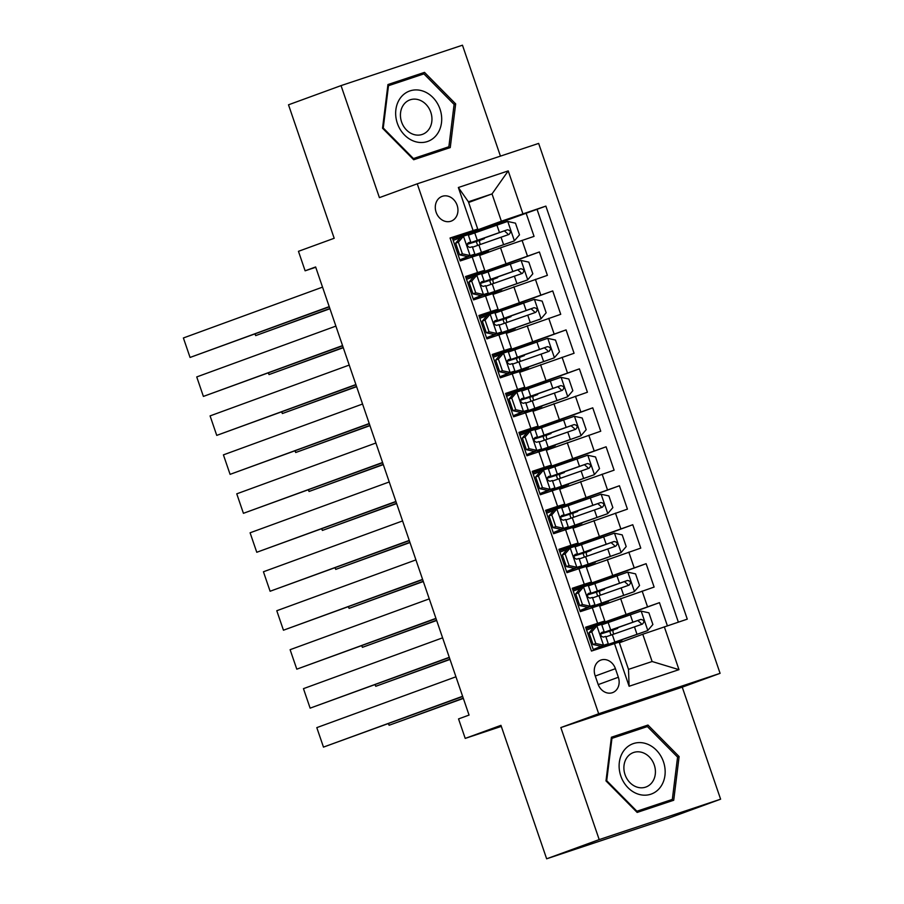 <?xml version="1.0" encoding="UTF-8"?>
<svg xmlns="http://www.w3.org/2000/svg" width="904" height="904" viewBox="0 0 904 904"><rect width="100%" height="100%" fill="white"/><g stroke="black" fill="none" stroke-linecap="round" stroke-linejoin="round"><path stroke-width="1.36" d="M436.123 212.259A13.176 11.063 69.9 0 0 451.141 221.141A13.176 11.063 69.9 0 0 457.119 205.264A13.176 11.063 69.9 0 0 442.101 196.383A13.176 11.063 69.9 0 0 436.123 212.259M500.443 156.121L462.464 45.2L341.045 85.609L288.5 104.807L334.186 238.272L298.456 251.323L305.123 270.804L315.745 267.279M720.092 673.333L538.648 143.408L417.241 183.817L598.685 713.753L720.092 673.333L682.249 687.164L560.842 727.573L599.194 839.601L720.612 799.192L682.249 687.164M720.612 799.192L668.056 818.391L546.649 858.8L500.952 725.347L465.221 738.399L501.313 726.387M599.194 839.601L546.649 858.8M450.135 238.26L452.215 237.571L460.215 260.951L472.193 256.962L477.538 272.556L484.713 270.285L465.809 277.268M477.538 272.556L465.56 276.534L473.56 299.913L485.538 295.936L490.872 311.518L498.059 309.247L479.143 316.231M490.872 311.518L478.894 315.507L486.906 338.887L498.884 334.898L504.217 350.481L511.393 348.221L492.488 355.193M504.217 350.481L492.239 354.47L500.24 377.849L512.218 373.861L517.551 389.454L524.738 387.183L505.833 394.155M517.551 389.454L505.585 393.432L513.585 416.812L525.563 412.834L530.897 428.417L538.072 426.146L519.167 433.129M530.897 428.417L518.919 432.406L526.93 455.785L538.897 451.797L544.242 467.379L551.417 465.119L532.512 472.091M544.242 467.379L532.264 471.368L540.264 494.748L552.242 490.759L557.576 506.342L564.763 504.082L545.846 511.054M557.576 506.342L545.598 510.331L553.61 533.71L565.588 529.721L570.921 545.315L578.097 543.044L559.192 550.027M570.921 545.315L558.943 549.304L566.944 572.684L578.922 568.695L584.266 584.278L591.442 582.018L572.537 588.99M584.266 584.278L572.288 588.267L580.289 611.646L599.442 605.397L604.787 620.98L585.871 627.952M667.378 625.783L659.457 602.652L606.561 621.975M599.702 606.132L654.123 587.069L646.111 563.689L593.216 583.012M586.357 567.17L640.778 548.106L632.777 524.727L579.882 544.05M573.023 528.207L627.432 509.133L619.432 485.753L566.537 505.076M559.678 489.233L614.098 470.17L606.098 446.791L553.191 466.114M546.332 450.271L600.753 431.208L592.753 407.828L539.857 427.151M532.998 411.309L587.419 392.234L579.407 368.855L526.512 388.189M519.653 372.335L574.074 353.272L566.073 329.892L513.167 349.215M506.308 333.373L560.729 314.309L552.728 290.93L499.833 310.253M492.974 294.41L547.395 275.347L539.383 251.967L486.488 271.29M465.221 738.399L458.543 718.917L469.052 715.075L315.632 266.962L305.123 270.804M618.347 677.254L615.421 668.677A12.769 10.724 69.9 0 0 600.866 660.078A12.769 10.724 69.9 0 0 595.069 675.457L598.007 684.023A12.769 10.724 69.9 0 0 612.562 692.634A12.769 10.724 69.9 0 0 618.347 677.254L598.222 684.611M477.741 229.062L450.056 238.012L591.465 651.049L619.15 642.1L628.495 669.378L652.123 661.513L642.778 634.235L687.277 619.15L545.869 206.112L501.37 221.197L492.025 193.919L468.396 201.784L477.741 229.062L452.463 238.294M473.018 230.362L458.351 187.501L508.229 170.901L522.896 213.762M664.316 626.8L678.983 669.661L629.116 686.26L614.437 643.399M466.035 277.946L539.383 251.967M479.628 255.448L500.545 247.809L505.878 263.392M483.663 316.954L483.177 315.53L479.38 316.92L552.728 290.93M497.008 355.916L496.522 354.492L492.725 355.882L566.073 329.892M506.059 394.845L579.407 368.855M523.687 433.852L523.201 432.428L519.404 433.818L592.753 407.828M537.032 472.815L536.547 471.391L532.75 472.781L606.098 446.791M550.366 511.777L549.881 510.364L546.084 511.743L619.432 485.753M563.712 550.739L563.226 549.327L559.429 550.717L632.777 524.727M572.763 589.668L646.111 563.689M606.9 622.98L606.482 621.737L586.108 628.642L659.457 602.652M678.362 622.121L537.044 209.332L473.154 232.317M500.545 247.809L534.049 236.373L526.049 212.994M593.544 650.349L585.622 627.229L604.787 620.98M619.387 642.778L642.778 634.235M560.842 727.573L598.685 713.753M341.045 85.609L379.409 197.637L417.241 183.817M468.634 202.473L492.025 193.919L508.229 170.901M456.983 239.018L456.497 237.605L452.701 238.984L501.37 221.197M597.374 649.072L597.103 648.27M590.391 628.675L589.905 627.263M611.036 635.06L609.658 631.037M593.566 584.018L593.137 582.775L572.774 589.679M584.12 610.369L583.758 609.296M577.057 589.713L576.571 588.289M600.979 605.669L600.459 604.154M597.702 596.098L596.324 592.075M570.786 571.407L570.413 570.334M580.221 545.044L579.792 543.812L563.226 549.327M587.634 566.706L587.114 565.192M584.357 557.124L582.978 553.112M591.442 582.018L586.108 566.424L578.922 568.695M557.44 532.433L557.079 531.371M566.876 506.082L566.458 504.85L549.881 510.364M574.289 527.733L573.78 526.218M571.012 518.161L569.644 514.15M578.097 543.044L572.763 527.461L565.588 529.721M544.106 493.471L543.733 492.409M553.542 467.119L553.112 465.876L536.547 471.391M560.955 488.77L560.435 487.256M557.678 479.199L556.299 475.176M564.763 504.082L559.418 488.499L552.242 490.759M530.761 454.509L530.399 453.435M540.197 428.157L539.778 426.914L523.201 432.428M547.609 449.808L547.089 448.294M544.332 440.237L542.954 436.214M551.417 465.119L546.084 449.525L538.897 451.797M510.342 394.878L509.856 393.466L506.059 394.856M517.416 415.535L517.054 414.473M526.851 389.183L526.433 387.952L509.856 393.466M534.275 410.834L533.755 409.331M530.987 401.263L529.62 397.251M538.072 426.146L532.738 410.563L525.563 412.834M504.082 376.572L503.709 375.51M513.517 350.221L513.088 348.978L496.522 354.492M520.93 371.872L520.41 370.357M517.653 362.301L516.274 358.278M524.738 387.183L519.404 371.601L512.218 373.861M490.736 337.61L490.375 336.537M500.172 311.258L499.754 310.015L483.177 315.53M507.585 332.909L507.065 331.395M504.308 323.338L502.929 319.315M511.393 348.221L506.059 332.627L498.884 334.898M470.329 277.98L469.843 276.567L466.046 277.957M477.391 298.636L477.029 297.574M486.838 272.285L486.408 271.053L469.843 276.567M494.251 293.947L493.731 292.433M490.974 284.364L489.595 280.353M498.059 309.247L492.714 293.664L485.538 295.936M464.057 259.674L463.695 258.612M473.493 233.322L473.063 232.079L456.497 237.605M480.905 254.973L480.386 253.459M477.628 245.402L476.25 241.379M537.044 209.332L545.869 206.112M484.713 270.285L479.38 254.702L472.193 256.962M628.495 669.378L629.116 686.26M652.123 661.513L678.983 669.661M458.351 187.501L468.396 201.784M679.119 756.569L647.965 725.053L611.409 737.223L605.996 780.909L637.15 812.425L673.717 800.255L679.119 756.569L677.559 757.134M387.94 84.547L382.539 128.232L413.693 159.748L450.26 147.578L455.661 103.892L424.507 72.376L387.94 84.547M664.926 803.181L665.061 802.085M639.908 729.053L639.139 728.274L611.364 737.517M639.139 728.274L647.965 725.053M416.439 76.377L415.682 75.597L387.906 84.84M441.457 150.505L441.604 149.409M415.682 75.597L424.507 72.376M454.102 104.457L455.661 103.892M591.792 631.828L589.058 632.823L594.278 626.743L597.013 625.749L591.792 631.828L595.792 643.512L603.691 645.23L608.279 643.784L593.295 649.614M603.691 645.23L593.261 649.535M462.622 696.272L323.474 747.111L462.701 696.509M597.013 625.749L601.612 624.302L604.143 631.704L601.714 632.438M455.955 676.791L316.807 727.63L323.474 747.111L316.807 727.63M593.725 627.399L586.594 630.054M589.058 632.823L593.058 644.518L595.792 643.512M600.957 646.224L593.058 644.518M589.159 637.535L590.504 637.06M600.9 633.252L604.143 631.704M590.73 642.134L592.075 641.648M590.481 636.97L589.125 637.456M601.68 632.45L601.759 632.427C600.098 634.698 600.64 636.258 603.352 637.105L605.748 636.382L608.279 643.784M612.053 629.557L612.234 630.099L617.726 628.37L613.68 629.896A2.475 1.345 -108.4 0 0 613.217 632.698A2.475 1.345 -108.4 0 0 613.974 634.032M616.189 641.637L616.37 642.179L605.296 645.659L647.659 630.596L652.891 624.506L648.891 612.822L640.992 611.104L601.781 624.8M647.659 630.596L604.109 645.851L613.85 643.286M463.266 698.17L389.104 725.268L463.345 698.408M616.37 642.179L621.862 640.45L613.895 643.411M609.714 631.207L600.685 633.975M605.917 636.879L642.405 624.099C644.744 621.579 644.213 620.02 640.8 619.421L600.81 633.467M612.234 630.099L601.16 633.58L637.783 620.528L641.128 623.466M388.528 723.607L389.104 725.268L388.358 723.675M620.811 775.994A26.77 22.476 69.9 0 0 650.812 794.22A26.77 22.476 69.9 0 0 663.468 761.789A26.77 22.476 69.9 0 0 633.467 743.563A26.77 22.476 69.9 0 0 620.811 775.994M625.048 774.66A18.329 15.391 69.9 0 0 645.942 787.022A18.329 15.391 69.9 0 0 654.259 764.942A18.329 15.391 69.9 0 0 633.365 752.58A18.329 15.391 69.9 0 0 625.048 774.66M672.327 799.43L636.902 811.227L606.708 780.683L611.951 738.353L647.377 726.567L677.571 757.1L672.327 799.43L636.393 811.668M636.213 811.476L636.902 811.227M606.019 780.943L606.708 780.683M611.228 738.624L611.951 738.353M415.524 141.702A26.77 22.476 69.9 0 0 441.491 122.729A26.77 22.476 69.9 0 0 421.829 90.728A26.77 22.476 69.9 0 0 395.873 109.7A26.77 22.476 69.9 0 0 415.524 141.702M414.032 134.572A18.329 15.391 69.9 0 0 422.484 134.346A18.329 15.391 69.9 0 0 431.807 116.695A18.329 15.391 69.9 0 0 418.349 99.677A18.329 15.391 69.9 0 0 409.896 99.903A18.329 15.391 69.9 0 0 400.574 117.554A18.329 15.391 69.9 0 0 414.032 134.572M387.771 85.948L423.919 73.891L454.102 104.423L448.87 146.753L412.936 158.991M448.87 146.753L413.433 158.55L383.251 128.006L388.494 85.677M412.744 158.799L413.433 158.55M382.561 128.266L383.251 128.006M578.447 592.866L575.712 593.86L580.944 587.781L583.679 586.775L578.447 592.866L582.447 604.55L590.346 606.268L594.945 604.821L579.95 610.652M590.346 606.268L579.916 610.562M449.277 657.31L310.128 708.148L449.356 657.547M583.679 586.775L588.267 585.329L590.809 592.741L588.38 593.476C586.764 595.736 587.295 597.284 590.018 598.132L592.402 597.408L594.945 604.821M442.61 637.828L303.462 688.656L310.128 708.148L303.462 688.656M580.379 588.436L573.249 591.08M575.712 593.86L579.724 605.544L582.447 604.55M587.611 607.262L579.724 605.544M575.814 598.572L577.17 598.098M587.555 594.29L590.809 592.741M577.385 603.16L578.741 602.674M577.136 598.007L575.78 598.482M565.113 553.892L562.378 554.898L567.599 548.807L570.334 547.813L565.113 553.892L569.113 565.588L577.001 567.294L581.6 565.847L566.605 571.69M577.001 567.294L566.582 571.599M435.943 618.347L296.794 669.175L436.022 618.585M570.334 547.813L574.933 546.366L577.464 553.768L575.034 554.502C573.418 556.762 573.95 558.322 576.673 559.169L579.068 558.446L581.6 565.847M429.264 598.866L290.116 649.693L296.794 669.175L290.116 649.693M567.034 549.474L559.904 552.118M562.378 554.898L566.379 566.582L569.113 565.588M574.277 568.3L566.379 566.582M562.469 559.61L563.825 559.124M574.221 555.327L577.464 553.768M564.039 564.198L565.395 563.712M563.791 559.034L562.446 559.519M551.768 514.93L549.033 515.924L554.265 509.845L557 508.85L551.768 514.93L555.768 526.614L563.667 528.332L568.254 526.885L553.271 532.716M563.667 528.332L553.237 532.637M422.597 579.385L283.449 630.212L422.676 579.622M557 508.85L561.587 507.404L564.119 514.805L561.734 515.529C560.084 517.8 560.616 519.359 563.328 520.207L565.723 519.484L568.254 526.885M415.93 559.892L276.782 610.731L283.449 630.212L276.782 610.731M553.7 510.5L546.57 513.156M549.033 515.924L553.033 527.62L555.768 526.614M560.932 529.326L553.033 527.62M549.135 520.636L550.479 520.162M560.875 516.353L564.119 514.805M550.706 525.235L552.05 524.749M550.457 520.071L549.101 520.557M538.422 475.967L535.688 476.962L540.92 470.882L543.654 469.888L538.422 475.967L542.434 487.651L550.321 489.369L554.92 487.923L539.925 493.753M550.321 489.369L539.891 493.663M409.252 540.411L270.104 591.25L409.342 540.648M543.654 469.888L548.242 468.441L550.785 475.843L548.389 476.566C546.739 478.837 547.27 480.397 549.994 481.233L552.378 480.51L554.92 487.923M402.585 520.93L263.437 571.769L270.104 591.25L263.437 571.769M540.355 471.538L533.224 474.182M535.688 476.962L539.699 488.646L542.434 487.651M547.587 490.363L539.699 488.646M535.789 481.674L537.145 481.199M547.53 477.391L550.785 475.843M537.36 486.262L538.716 485.787M537.112 481.109L535.767 481.595M598.708 590.583L598.889 591.126L604.38 589.397L600.335 590.933A2.475 1.345 -108.4 0 0 599.872 593.736A2.475 1.345 -108.4 0 0 600.629 595.069M602.844 602.663L603.024 603.205L591.962 606.697L634.314 591.623L639.546 585.543L635.546 573.859L627.647 572.142L588.436 585.826M634.314 591.623L590.764 606.889L600.516 604.324M449.932 659.208L375.759 686.294L450.011 659.445M603.024 603.205L608.516 601.476L600.55 604.448M600.335 590.933L587.351 595.013M592.572 597.906L629.06 585.137C631.399 582.617 630.868 581.057 627.466 580.458L587.476 594.504M598.889 591.126L587.826 594.617L624.438 581.566L627.794 584.504M375.194 684.644L375.759 686.294L375.024 684.701M585.363 551.621L585.555 552.163L591.046 550.434L587.001 551.971A2.475 1.345 -108.4 0 0 586.538 554.762A2.475 1.345 -108.4 0 0 587.284 556.096M589.498 563.7L589.69 564.243L578.616 567.735L620.98 552.66L626.201 546.581L622.201 534.885L614.302 533.179L575.102 546.863M620.98 552.66L577.43 567.927L587.171 565.35M436.587 620.234L362.414 647.332L436.666 620.472M589.69 564.243L595.182 562.514L587.216 565.475M583.035 553.271L574.006 556.05M579.238 558.943L615.726 546.174C618.065 543.643 617.522 542.084 614.121 541.496L574.13 555.531M585.555 552.163L574.481 555.655L611.093 542.603L614.449 545.53M361.849 645.682L362.414 647.332L361.679 645.739M572.029 512.658L572.209 513.201L577.701 511.472L573.656 512.997A2.475 1.345 -108.4 0 0 573.192 515.8A2.475 1.345 -108.4 0 0 573.95 517.133M576.164 524.738L576.345 525.28L565.282 528.761L607.635 513.698L612.867 507.619L608.867 495.923L600.968 494.217L561.757 507.901M607.635 513.698L564.085 528.953L573.837 526.388M423.241 581.272L349.08 608.369L423.332 581.509M576.345 525.28L581.837 523.552L573.87 526.512M573.656 512.997L560.672 517.077M565.893 519.981L602.38 507.2C604.719 504.681 604.188 503.121 600.776 502.534L560.785 516.568M572.209 513.201L561.147 516.681L597.759 503.63L601.115 506.568M348.515 606.708L349.08 608.369L348.334 606.776M558.683 473.696L558.875 474.238L564.356 472.509L560.31 474.035A2.475 1.345 -108.4 0 0 559.858 476.837A2.475 1.345 -108.4 0 0 560.604 478.171M562.819 485.776L563.011 486.318L551.937 489.798L594.29 474.724L599.521 468.645L595.521 456.961L587.623 455.243L548.423 468.939M594.29 474.724L550.739 489.991L560.491 487.425M409.907 542.31L335.734 569.396L409.987 542.547M563.011 486.318L568.492 484.578L560.536 487.55M560.31 474.035L547.327 478.114M552.559 481.018L589.035 468.238C591.374 465.718 590.843 464.159 587.442 463.56L547.451 477.606M558.875 474.238L547.801 477.719L584.413 464.667L587.769 467.605M335.169 567.746L335.734 569.396L335 567.814M525.088 436.994L522.354 437.999L527.574 431.92L530.309 430.914L525.088 436.994L529.089 448.689L536.987 450.395L541.575 448.949L526.591 454.791M536.987 450.395L526.557 454.701M395.918 501.449L256.77 552.276L395.997 501.686M530.309 430.914L534.908 429.468L537.439 436.869L535.01 437.604M389.24 481.968L250.092 532.795L256.77 552.276L250.092 532.795M527.021 432.575L519.89 435.219M522.354 437.999L526.354 449.683L529.089 448.689M534.253 451.401L526.354 449.683M522.456 442.711L523.8 442.237M534.196 438.429L537.439 436.869M524.026 447.299L525.371 446.813M523.766 442.135L522.422 442.621M534.976 437.626L535.055 437.592C533.394 439.864 533.936 441.423 536.648 442.271L539.044 441.547L541.575 448.949M545.338 434.722L545.53 435.265L551.022 433.536L546.976 435.073A2.475 1.345 -108.4 0 0 546.513 437.864A2.475 1.345 -108.4 0 0 547.27 439.197M549.474 446.802L549.666 447.344L538.592 450.836L580.956 435.762L586.188 429.682L582.176 417.987L574.289 416.281L535.078 429.965M580.956 435.762L537.405 451.028L547.146 448.463M396.562 503.336L322.389 530.433L396.641 503.573M549.666 447.344L555.158 445.615L547.191 448.576M546.976 435.073L533.981 439.152M539.213 442.045L575.701 429.276C578.04 426.744 577.509 425.196 574.096 424.597L534.106 438.632M545.53 435.265L534.456 438.756L571.068 425.705L574.424 428.632M321.824 528.783L322.389 530.433L321.654 528.84M511.743 398.031L509.008 399.026L514.24 392.946L516.975 391.952L511.743 398.031L515.743 409.727L523.642 411.433L528.23 409.987L513.246 415.829M523.642 411.433L513.212 415.738M382.573 462.486L243.425 513.314L382.652 462.724M516.975 391.952L521.563 390.505L524.105 397.907L521.676 398.641M375.906 443.005L236.758 493.833L243.425 513.314L236.758 493.833M513.675 393.602L506.545 396.257M509.008 399.026L513.009 410.721L515.743 409.727M520.907 412.427L513.009 410.721M509.11 403.749L510.466 403.263M520.851 399.466L524.105 397.907M510.681 408.337L512.026 407.851M510.432 403.173L509.076 403.659M521.631 398.653L521.71 398.63C520.06 400.901 520.591 402.461 523.314 403.308L525.699 402.585L528.23 409.987M532.004 395.76L532.185 396.302L537.677 394.573L533.631 396.099A2.475 1.345 -108.4 0 0 533.168 398.901A2.475 1.345 -108.4 0 0 533.925 400.235M536.14 407.84L536.321 408.382L525.258 411.874L567.61 396.799L572.842 390.72L568.842 379.025L560.943 377.318L521.732 391.003M567.61 396.799L524.06 412.054L533.812 409.489M383.217 464.373L309.055 491.471L383.307 464.611M536.321 408.382L541.812 406.653L533.846 409.614M533.631 396.099L520.647 400.189M525.868 403.082L562.356 390.302C564.695 387.782 564.164 386.223 560.762 385.635L520.76 399.67M532.185 396.302L521.122 399.794L557.734 386.731L561.09 389.669M308.49 489.81L309.055 491.471L308.309 489.878M498.398 359.069L495.674 360.063L500.895 353.984L503.63 352.989L498.398 359.069L502.409 370.753L510.297 372.471L514.896 371.024L499.901 376.855M510.297 372.471L499.878 376.776M369.239 423.513L230.091 474.351L369.318 423.75M503.63 352.989L508.229 351.543L510.76 358.944L508.33 359.679M362.56 404.031L223.412 454.87L230.091 474.351L223.412 454.87M500.33 354.639L493.2 357.283M495.674 360.063L499.675 371.759L502.409 370.753M507.562 373.465L499.675 371.759M495.765 364.775L497.121 364.301M507.506 360.493L510.76 358.944M497.336 369.363L498.692 368.888M497.087 364.21L495.742 364.696M508.297 359.69L508.364 359.668C506.715 361.939 507.246 363.498 509.969 364.335L512.365 363.623L514.896 371.024M518.659 356.797L518.851 357.34L524.343 355.611L520.297 357.136A2.475 1.345 -108.4 0 0 519.834 359.939A2.475 1.345 -108.4 0 0 520.58 361.272M522.794 368.877L522.987 369.42L511.913 372.9L554.276 357.837L559.497 351.746L555.497 340.062L547.598 338.345L508.398 352.04M554.276 357.837L510.726 373.092L520.467 370.527M369.883 425.411L295.71 452.508L369.962 425.648M522.987 369.42L528.478 367.691L520.512 370.651M520.297 357.136L507.302 361.216M512.534 364.12L549.022 351.34C551.361 348.82 550.818 347.26 547.417 346.661L507.426 360.707M518.851 357.34L507.777 360.82L544.389 347.769L547.745 350.707M295.145 450.847L295.71 452.508L294.975 450.915M485.064 320.095L482.329 321.101L487.561 315.021L490.284 314.016L485.064 320.095L489.064 331.791L496.963 333.497L501.55 332.05L486.567 337.893M496.963 333.497L486.533 337.802M355.893 384.55L216.745 435.389L355.973 384.788M490.284 314.016L494.883 312.569L497.415 319.971L494.985 320.717M349.226 365.069L210.078 415.896L216.745 435.389L210.078 415.896M486.996 315.677L479.866 318.321M482.329 321.101L486.329 332.785L489.064 331.791M494.228 334.503L486.329 332.785M482.431 325.813L483.776 325.338M494.172 321.53L497.415 319.971M484.002 330.401L485.346 329.915M483.753 325.248L482.397 325.722M494.951 320.728L495.03 320.694C493.381 322.965 493.912 324.525 496.624 325.372L499.019 324.649L501.55 332.05M505.325 317.824L505.505 318.366L510.997 316.637L506.952 318.174A2.475 1.345 -108.4 0 0 506.489 320.976A2.475 1.345 -108.4 0 0 507.246 322.299M509.46 329.903L509.641 330.446L498.567 333.938L540.931 318.863L546.163 312.784L542.163 301.1L534.264 299.382L495.053 313.066M540.931 318.863L497.381 334.13L507.121 331.565M356.538 386.449L282.376 413.535L356.617 386.675M509.641 330.446L515.133 328.717L507.167 331.689M502.986 319.485L493.957 322.253M499.189 325.146L535.676 312.377C538.016 309.857 537.484 308.298 534.072 307.699L494.081 321.745M505.505 318.366L494.431 321.858L531.055 308.806L534.411 311.744M281.799 411.885L282.376 413.535L281.63 411.941M471.718 281.133L468.984 282.127L474.216 276.048L476.95 275.053L471.718 281.133L475.719 292.828L483.617 294.534L488.216 293.088L473.221 298.93M483.617 294.534L473.187 298.84M342.548 345.588L203.4 396.415L342.627 345.825M476.95 275.053L481.538 273.607L484.081 281.008L481.651 281.743M335.881 326.107L196.733 376.934L203.4 396.415L196.733 376.934M473.651 276.703L466.52 279.359M468.984 282.127L472.995 293.823L475.719 292.828M480.883 295.54L472.995 293.823M469.086 286.85L470.442 286.365M480.826 282.568L484.081 281.008M470.656 291.438L472.012 290.952M470.408 286.274L469.052 286.76M481.617 281.754L481.685 281.732C480.035 284.003 480.566 285.562 483.29 286.41L485.674 285.687L488.216 293.088M458.384 242.17L455.65 243.165L460.87 237.085L463.605 236.091L458.384 242.17L462.385 253.854L470.283 255.572L474.871 254.126L459.876 259.957M470.283 255.572L459.853 259.877M329.214 306.614L190.066 357.453L329.293 306.851M463.605 236.091L468.204 234.644L470.735 242.046L468.306 242.78C466.69 245.04 467.232 246.6 469.944 247.447L472.34 246.724L474.871 254.126M322.536 287.133L183.388 337.972L190.066 357.453L183.388 337.972M460.317 237.741L453.175 240.396M455.65 243.165L459.65 254.86L462.385 253.854M467.549 256.566L459.65 254.86M455.74 247.877L457.096 247.402M467.492 243.594L470.735 242.046M457.311 252.476L458.667 251.99M457.062 247.312L455.718 247.798M491.979 278.861L492.16 279.404L497.652 277.675L493.607 279.212A2.475 1.345 -108.4 0 0 493.155 282.003A2.475 1.345 -108.4 0 0 493.9 283.336M496.115 290.941L496.296 291.483L485.233 294.975L527.586 279.901L532.818 273.822L528.817 262.126L520.919 260.42L481.708 274.104M527.586 279.901L484.035 295.156L493.787 292.591M343.204 347.475L269.03 374.572L343.283 347.712M496.296 291.483L501.788 289.755L493.833 292.715M493.607 279.212L480.623 283.291M485.843 286.184L522.331 273.415C524.67 270.884 524.139 269.324 520.738 268.737L480.747 282.771M492.16 279.404L481.097 282.895L517.709 269.844L521.066 272.771M268.465 372.911L269.03 374.572L268.296 372.979M478.634 239.899L478.826 240.441L484.318 238.712L480.273 240.238A2.475 1.345 -108.4 0 0 479.809 243.04A2.475 1.345 -108.4 0 0 480.555 244.374M482.77 251.979L482.962 252.521L471.888 256.001L514.252 240.939L519.484 234.848L515.472 223.164L507.573 221.446L468.374 235.142M514.252 240.939L470.701 256.194L480.442 253.628M329.858 308.513L255.685 335.61L329.937 308.75M482.962 252.521L488.454 250.792L480.487 253.753M480.273 240.238L467.278 244.317M472.509 247.221L508.997 234.441C511.336 231.921 510.805 230.362 507.393 229.774L467.402 243.809M478.826 240.441L467.752 243.922L504.364 230.87L507.72 233.808M255.12 333.949L255.685 335.61L254.951 334.017M513.879 286.771L519.212 302.354M527.224 325.734L532.558 341.316M540.558 364.696L545.903 380.29M553.903 403.67L559.237 419.253M567.249 442.632L572.582 458.215M580.583 481.595L585.928 497.189M593.928 520.568L599.262 536.151M607.273 559.531L612.607 575.113M620.607 598.493L625.941 614.087M642.145 591.058L647.479 606.64M522.071 240.362L527.416 255.945M535.417 279.325L540.75 294.919M548.751 318.298L554.096 333.881M562.096 357.261L567.429 372.843M575.441 396.223L580.775 411.817M588.775 435.197L594.12 450.78M602.12 474.159L607.454 489.742M615.466 513.122L620.799 528.704M628.8 552.084L634.133 567.678M592.267 607.657L597.601 623.24M595.273 676.045L615.421 668.677M596.889 625.896L603.488 645.185M600.516 646.823L600.256 646.077M609.725 631.218L613.68 629.896M647.795 630.438L641.185 611.149M610.708 629.941L608.166 622.54M614.844 642.021L612.302 634.619M632.845 622.167L630.314 614.765M636.981 634.246L634.45 626.845M637.783 620.528L640.8 619.421M583.543 586.933L590.154 606.222M587.171 607.861L586.922 607.104M570.209 547.971L576.808 567.249M573.837 568.898L573.577 568.141M556.864 508.997L563.463 528.286M560.491 529.925L560.231 529.179M543.519 470.035L550.129 489.324M547.146 490.962L546.897 490.217M634.45 591.476L627.851 572.187M597.363 590.979L594.832 583.566M601.499 603.047L598.968 595.646M619.511 583.204L616.969 575.791M623.647 595.284L621.104 587.871M624.438 581.566L627.466 580.458M583.035 553.282L587.001 551.971M621.104 552.513L614.505 533.224M584.018 552.005L581.487 544.603M588.154 564.085L585.622 556.683M606.166 544.231L603.635 536.829M610.302 556.31L607.77 548.909M611.093 542.603L614.121 541.496M607.77 513.54L601.16 494.251M570.684 513.043L568.141 505.641M574.82 525.122L572.277 517.721M592.832 505.268L590.289 497.867M596.968 517.348L594.425 509.946M597.759 503.63L600.776 502.534M594.425 474.577L587.826 455.288M557.339 474.08L554.807 466.667M561.474 486.16L558.943 478.747M579.487 466.306L576.955 458.893M583.622 478.385L581.091 470.973M584.413 464.667L587.442 463.56M530.185 431.072L536.784 450.361M533.812 452L533.552 451.243M581.08 435.615L574.481 416.326M544.005 435.106L541.462 427.705M548.14 447.186L545.598 439.785M566.141 427.332L563.61 419.931M570.277 439.412L567.746 432.01M571.068 425.705L574.096 424.597M516.839 392.099L523.45 411.388M520.467 413.026L520.207 412.28M567.746 396.641L561.135 377.352M530.659 396.144L528.128 388.743M534.795 408.224L532.264 400.822M552.807 388.37L550.265 380.968M556.943 400.449L554.401 393.048M557.734 386.731L560.762 385.635M503.505 353.136L510.105 372.425M507.133 374.064L506.873 373.318M554.401 357.679L547.801 338.39M517.314 357.182L514.783 349.78M521.45 369.261L518.919 361.86M539.462 349.407L536.931 342.006M543.598 361.487L541.067 354.085M544.389 347.769L547.417 346.661M490.16 314.174L496.759 333.463M493.787 335.101L493.527 334.344M502.997 319.485L506.952 318.174M541.067 318.716L534.456 299.427M503.98 318.208L501.437 310.806M508.116 330.288L505.573 322.886M526.117 310.434L523.586 303.032M530.252 322.513L527.721 315.112M531.055 308.806L534.072 307.699M476.815 275.2L483.425 294.489M480.442 296.139L480.193 295.382M463.481 236.238L470.08 255.527M467.108 257.165L466.848 256.42M527.721 279.743L521.122 260.465M490.635 279.246L488.103 271.844M494.77 291.325L492.239 283.924M512.783 271.471L510.251 264.07M516.918 283.551L514.387 276.149M517.709 269.844L520.738 268.737M514.376 240.78L507.777 221.491M477.289 240.283L474.758 232.882M481.425 252.363L478.894 244.961M499.437 232.509L496.906 225.107M503.573 244.588L501.042 237.187M504.364 230.87L507.393 229.774M617.726 628.37L617.477 627.647M621.862 640.45L621.613 639.727M604.38 589.397L604.143 588.685M608.516 601.476L608.279 600.764M591.046 550.434L590.798 549.711M595.182 562.514L594.934 561.791M577.701 511.472L577.453 510.749M581.837 523.552L581.588 522.828M564.356 472.509L564.119 471.786M568.492 484.578L568.254 483.866M551.022 433.536L550.773 432.824M555.158 445.615L554.909 444.904M537.677 394.573L537.428 393.85M541.812 406.653L541.564 405.93M524.343 355.611L524.094 354.888M528.478 367.691L528.23 366.967M510.997 316.637L510.749 315.925M515.133 328.717L514.884 328.005M497.652 277.675L497.415 276.952M501.788 289.755L501.55 289.031M484.318 238.712L484.069 237.989M488.454 250.792L488.205 250.069"/></g></svg>
